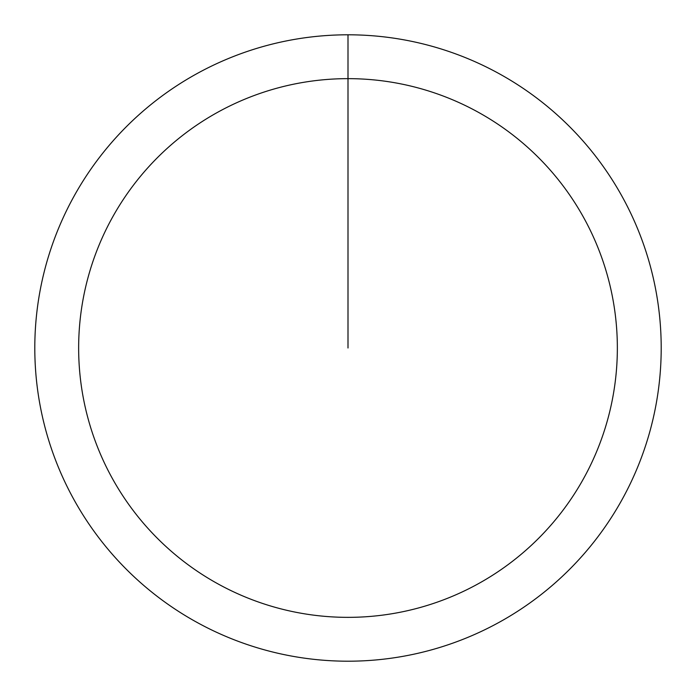 <?xml version="1.0" encoding="UTF-8"?>
<svg xmlns="http://www.w3.org/2000/svg" width="696" height="696" viewBox="0 0 696 696"><rect width="100%" height="100%" fill="white"/><g stroke="black" fill="none" stroke-linecap="round" stroke-linejoin="round"><path stroke-width="1.04" d="M348 34.8A313.2 313.2 0 0 1 661.2 348A313.2 313.2 0 0 1 348 661.2A313.2 313.2 0 0 1 34.8 348A313.2 313.2 0 0 1 348 34.8L348 78.648A269.352 269.352 0 0 1 617.352 348A269.352 269.352 0 0 1 348 617.352A269.352 269.352 0 0 1 78.648 348A269.352 269.352 0 0 1 348 78.648L348 348"/></g></svg>
